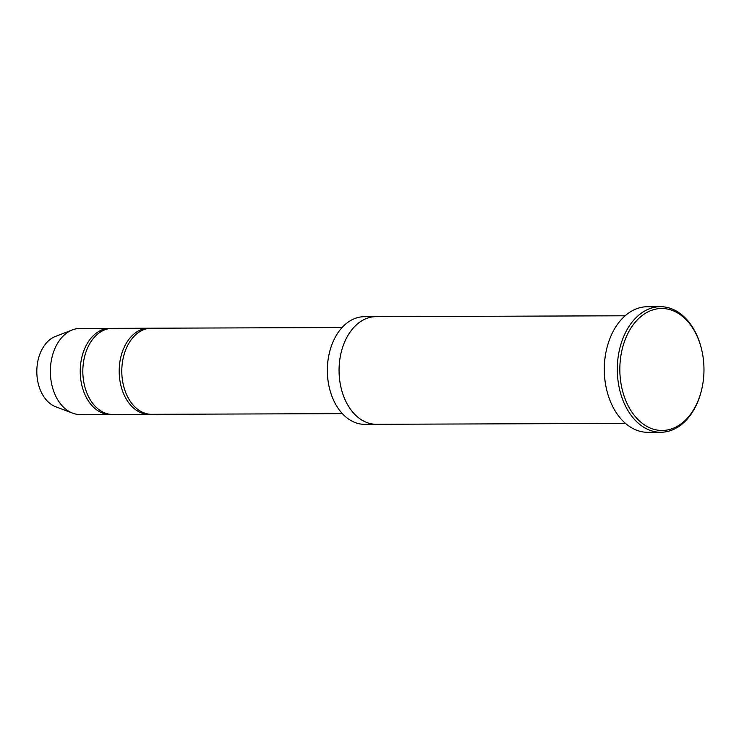 <?xml version="1.0" encoding="UTF-8"?>
<svg xmlns="http://www.w3.org/2000/svg" width="739" height="739" viewBox="0 0 739 739"><rect width="100%" height="100%" fill="white"/><g stroke="black" fill="none" stroke-linecap="round" stroke-linejoin="round"><path stroke-width="1.11" d="M149.038 414.32L112.67 414.45A43.056 29.699 -90.2 0 1 83.627 381.232A43.056 29.699 -90.2 0 1 99.303 332.79A43.056 29.699 -90.2 0 1 112.374 328.347L148.733 328.218A43.056 29.699 89.8 0 0 135.671 332.661A43.056 29.699 89.8 0 0 119.995 381.102A43.056 29.699 89.8 0 0 149.038 414.32A43.056 29.699 89.8 0 0 150.34 414.274M150.035 328.255A43.056 29.699 89.8 0 0 148.733 328.218M376.059 424.288L364.678 424.325A53.808 37.116 -90.2 0 1 329.178 386.996L329.058 386.451A52.016 35.878 -90.2 0 1 328.947 354.822L329.067 354.277A53.808 37.116 -90.2 0 1 347.967 322.259A53.808 37.116 -90.2 0 1 364.299 316.698L375.68 316.661M625.129 315.784L375.985 316.661A53.818 37.116 89.8 0 0 359.653 322.222A53.818 37.116 89.8 0 0 340.06 382.765A53.818 37.116 89.8 0 0 376.363 424.288L625.508 423.419M329.178 386.996A53.808 37.116 -90.2 0 1 329.067 354.277M643.189 314.786A60.986 42.068 89.8 0 0 634.589 415.752A60.986 42.068 89.8 0 0 702.05 387.873A60.986 42.068 89.8 0 0 701.921 350.785A60.986 42.068 89.8 0 0 643.189 314.786M342.369 413.646L151.634 414.311A43.056 29.699 -90.2 0 1 122.591 381.093A43.056 29.699 -90.2 0 1 138.267 332.652A43.056 29.699 -90.2 0 1 151.338 328.208L342.065 327.543M111.072 328.393A43.056 29.699 89.8 0 0 109.769 328.356A43.056 29.699 89.8 0 0 96.707 332.799A43.056 29.699 89.8 0 0 81.031 381.241A43.056 29.699 89.8 0 0 110.074 414.459A43.056 29.699 89.8 0 0 111.377 414.413M109.769 328.356L79.904 328.458A43.056 29.699 89.8 0 0 72.33 329.908A43.056 29.699 89.8 0 0 66.833 332.91A43.056 29.699 89.8 0 0 50.52 375.865A43.056 29.699 89.8 0 0 72.616 413.156A43.056 29.699 89.8 0 0 80.2 414.561L110.074 414.459M72.33 329.908L55.351 336.476A36.322 25.052 89.8 0 0 50.714 339.007A36.322 25.052 89.8 0 0 36.95 375.255A36.322 25.052 89.8 0 0 55.601 406.718L72.616 413.156M660.832 432.26L647.844 432.306A62.787 43.305 -90.2 0 1 606.433 388.76L606.313 388.215A60.986 42.068 -90.2 0 1 606.183 351.127L606.303 350.582A62.787 43.305 -90.2 0 1 628.344 313.225A62.787 43.305 -90.2 0 1 647.401 306.74L660.389 306.694A62.787 43.305 89.8 0 0 641.332 313.179A62.787 43.305 89.8 0 0 618.478 383.818A62.787 43.305 89.8 0 0 660.832 432.26A62.787 43.305 89.8 0 0 701.93 388.418L702.05 387.873M606.433 388.76A62.787 43.305 -90.2 0 1 606.303 350.582M701.921 350.785L701.801 350.24A62.787 43.305 89.8 0 0 660.389 306.694"/></g></svg>
